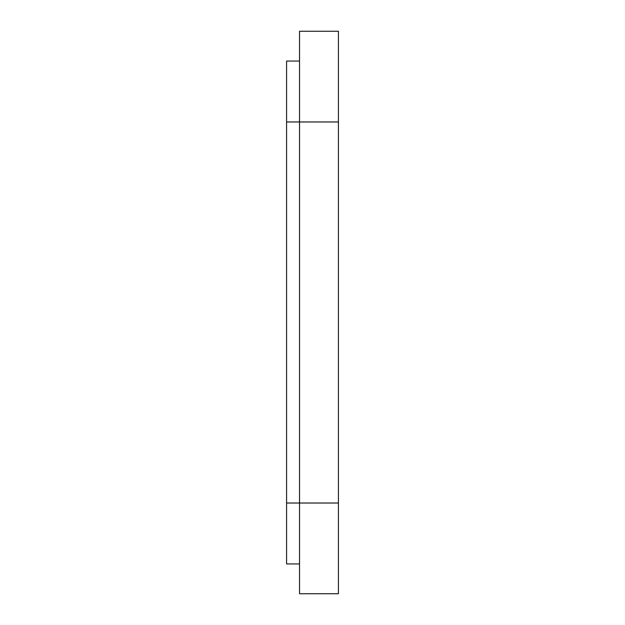 <?xml version="1.0" encoding="UTF-8"?>
<svg xmlns="http://www.w3.org/2000/svg" width="625" height="625" viewBox="0 0 625 625"><rect width="100%" height="100%" fill="white"/><g stroke="black" fill="none" stroke-linecap="round" stroke-linejoin="round"><path stroke-width="0.94" d="M338.422 593.75L299.539 593.75L299.539 31.25L338.422 31.25L338.422 593.75M299.539 563.938L286.578 563.938L286.578 61.062L299.539 61.062M286.578 121.977L338.422 121.977M286.578 503.023L338.422 503.023"/></g></svg>
